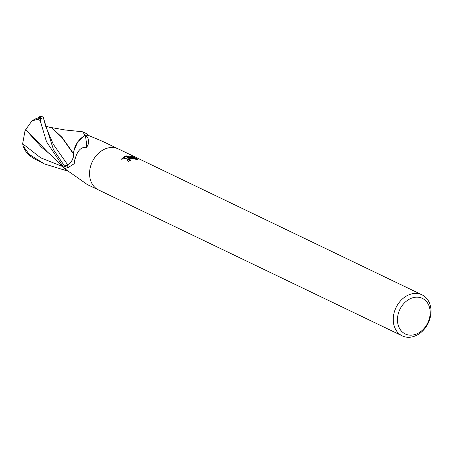 <?xml version="1.0" encoding="UTF-8"?>
<svg xmlns="http://www.w3.org/2000/svg" width="453" height="453" viewBox="0 0 453 453"><rect width="100%" height="100%" fill="white"/><g stroke="black" fill="none" stroke-linecap="round" stroke-linejoin="round"><path stroke-width="0.68" d="M402.258 335.877L98.578 189.966A22.775 17.877 -64.3 0 1 90.215 167.752A22.775 17.877 -64.3 0 1 108.103 147.961A22.775 17.877 -64.3 0 1 118.307 148.907L421.986 294.818A22.775 17.877 -64.3 0 1 430.35 317.032A22.775 17.877 -64.3 0 1 412.457 336.822A22.775 17.877 -64.3 0 1 402.258 335.877A22.775 17.877 -64.3 0 1 393.895 313.663A22.775 17.877 -64.3 0 1 411.783 293.872A22.775 17.877 -64.3 0 1 421.986 294.818M118.21 148.861L102.848 141.483L88.409 135.385L87.197 133.963L82.927 131.908L84.887 135.356L77.837 141.71L73.907 150.815M69.434 172.14L67.355 170.758A18.833 14.779 -64.3 0 1 65.685 169.422A3.08 2.418 115.7 0 0 65.532 169.235A22.775 17.877 -64.3 0 1 64.615 166.189L67.616 164.722A9.264 7.271 115.7 0 0 73.477 153.946A18.833 14.779 -64.3 0 1 85.243 135.402A3.08 2.418 115.7 0 0 85.487 135.305A22.775 17.877 -64.3 0 1 88.409 135.385M85.487 135.305L88.069 138.335L88.782 143.12L86.699 147.395C80.543 146.506 76.387 151.63 74.23 162.757L74.275 163.675L67.91 167.678L64.615 166.189M413.527 297.553A19.739 15.493 -64.3 0 1 430.186 312.259A19.739 15.493 -64.3 0 1 414.11 334.773A19.739 15.493 -64.3 0 1 397.451 320.061A19.739 15.493 -64.3 0 1 413.527 297.553M108.103 147.961A22.775 17.877 -64.3 0 1 118.307 148.907M131.914 157.848L128.856 157.854L125.09 156.047L126.291 155.872L133.493 157.933L129.422 155.974L132.701 156.71L137.723 159.139L136.914 159.733L134.003 158.635L130.753 158.765L129.411 158.12L131.914 157.848L131.925 158.544M129.734 160.713L129.7 160.305M130.753 158.765A3.641 1.212 -0.9 0 0 130.566 158.833L129.666 159.756L130.3 160.492A22.775 17.877 115.7 0 0 128.318 161.37L127.27 160.068L129.213 158.182A5.985 1.993 179.1 0 1 129.411 158.12M137.197 159.615L132.718 157.463L132.706 156.71M121.251 159.275L124.869 156.098L128.561 157.871L121.245 159.275M131.693 158.567L130.47 158.629M130.215 158.669L127.333 160.424M129.213 158.182L130.566 158.833M132.718 157.463L132.202 157.31M133.103 158.533L131.919 158.171M130.713 157.814L126.234 156.596M125.962 156.625L121.478 159.201M133.505 158.567L133.493 157.933M126.302 156.585L126.291 155.866M65.685 169.422A341.873 188.822 49.6 0 1 67.893 170.883M65.532 169.235L87.293 184.547L98.482 189.92M73.477 153.946A334.065 132.276 -163.1 0 1 73.941 157.593A334.065 132.276 -163.1 0 1 74.23 162.757M85.243 135.402A341.873 135.368 -163.1 0 1 86.699 147.395M67.186 170.906L44.411 163.941L29.162 154.337L23.165 145.928L22.65 143.771L25.164 130L25.578 130.283L25.866 129.337L25.708 129.666L41.478 147.219L49.564 153.771M38.511 117.763A19.722 2.701 107.3 0 1 39.683 116.681A19.722 2.701 107.3 0 1 39.734 116.67A19.722 2.701 107.3 0 1 40.447 118.856L40.385 120.385L40.034 118.108A18.839 2.576 -72.7 0 0 39.411 117.514A21.987 21.987 0 0 0 31.857 121.042L37.61 119.235A21.653 16.993 -64.3 0 1 40.034 118.108M45.232 125.356L47.033 126.523L51.891 127.989L61.716 137.31L73.431 153.89C73.584 158.697 71.642 162.293 67.605 164.682L64.609 166.16L53.511 149.728L42.837 116.178A22.775 22.775 0 0 0 39.683 116.681M47.741 152.276L25.827 129.422L31.857 121.042M40.385 120.385A22.775 17.877 115.7 0 0 40.17 120.515L46.5 141.755L64.315 168.369L65.77 169.813L69.099 171.919M37.61 119.235L40.17 120.515M82.276 131.732L82.927 131.908M52.135 128.108L62.118 137.418L73.505 153.584M73.562 153.556L73.431 153.89M25.164 130A22.69 1.772 -152 0 1 25.611 130.124M23.165 145.928A22.775 22.775 0 0 0 25.561 151.03A19.722 14.49 15.2 0 0 31.093 156.664L33.692 158.38A22.775 17.877 115.7 0 0 33.862 158.516L44.02 163.754M84.887 135.356A22.775 17.877 -64.3 0 1 88.437 135.385M65.77 169.813A22.775 17.877 -64.3 0 1 64.609 166.16M67.616 164.722A330.684 130.934 -163.1 0 1 67.91 167.678M40.447 118.856A22.775 17.877 -64.3 0 1 43.499 117.661M43.879 119.852L45.719 126.438L53.233 144.207L67.605 164.682M22.65 143.771L40.77 157.831L62.378 166.404M31.093 156.664A22.775 17.877 -64.3 0 1 29.162 154.337M129.666 159.756L129.677 160.475M64.309 168.369L54.4 158.25L47.673 152.219M82.321 131.738L65.351 130.005L50.572 127.435M51.891 127.989L52.355 128.21"/></g></svg>
